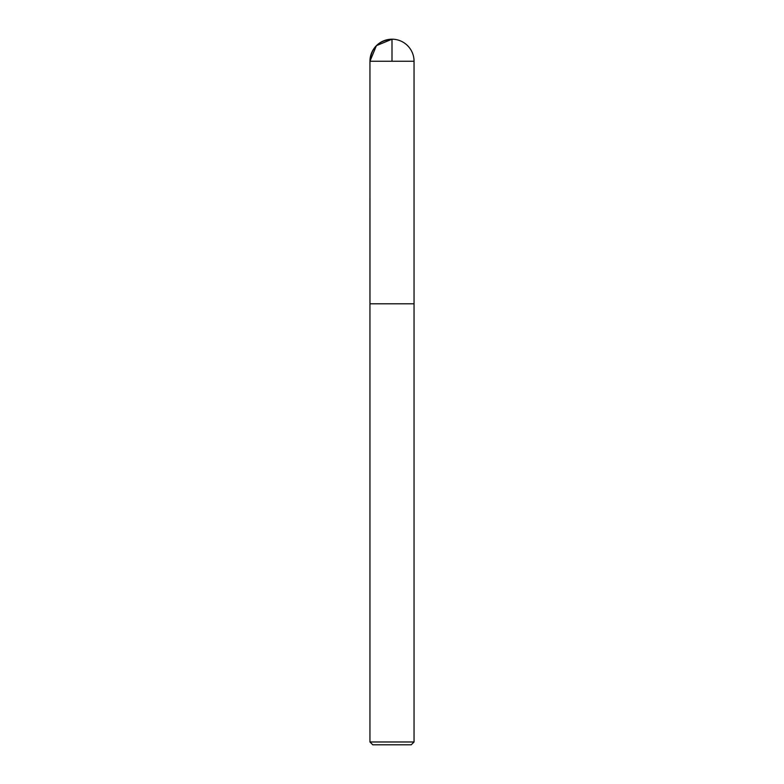 <?xml version="1.0" encoding="UTF-8"?>
<svg xmlns="http://www.w3.org/2000/svg" width="784" height="784" viewBox="0 0 784 784"><rect width="100%" height="100%" fill="white"/><g stroke="black" fill="none" stroke-linecap="round" stroke-linejoin="round"><path stroke-width="1.18" d="M414.05 741.978L369.95 741.978L372.772 744.8L411.228 744.8L414.05 741.978L414.05 303.8L369.97 303.8L414.05 303.8L414.05 61.25A22.05 22.05 0 0 0 392 39.2A22.05 22.05 0 0 0 369.95 61.25C371.253 47.853 378.603 40.503 392 39.2M369.95 741.978L369.95 61.25L414.05 61.25M392 61.25L392 39.2L376.408 45.658L369.95 61.25L369.97 303.8L392 303.8"/></g></svg>
